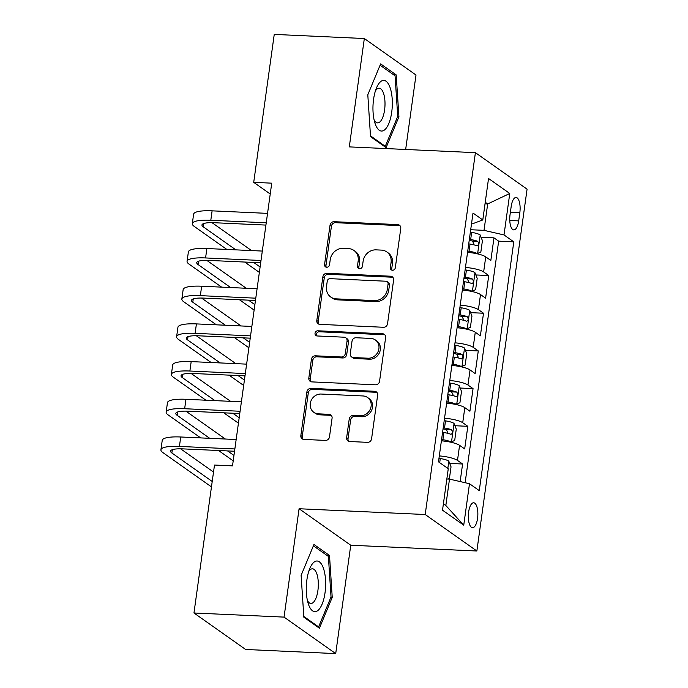 <?xml version="1.0" encoding="UTF-8"?>
<svg xmlns="http://www.w3.org/2000/svg" width="688" height="688" viewBox="0 0 688 688"><rect width="100%" height="100%" fill="white"/><g stroke="black" fill="none" stroke-linecap="round" stroke-linejoin="round"><path stroke-width="1.03" d="M392.478 270.255A2.683 2.408 -54.8 0 0 395.308 267.778L400.769 228.468A3.827 3.44 -54.8 0 0 397.741 224.606L334.076 221.691A3.827 3.44 -54.8 0 0 330.025 225.225L324.573 264.536A2.683 2.408 -54.8 0 0 326.688 267.245A2.683 2.408 -54.8 0 0 329.526 264.768L330.231 259.677A12.246 11.008 -54.8 0 1 343.192 248.359L348.498 248.6A12.246 11.008 -54.8 0 1 353.916 250.432A12.246 11.008 -54.8 0 1 358.173 260.958L357.468 266.041A2.683 2.408 -54.8 0 0 359.583 268.75A2.683 2.408 -54.8 0 0 362.421 266.273L363.126 261.182A12.246 11.008 -54.8 0 1 376.087 249.864L381.393 250.105A12.246 11.008 -54.8 0 1 386.811 251.937A12.246 11.008 -54.8 0 1 391.068 262.463L390.363 267.555A2.683 2.408 -54.8 0 0 392.478 270.255M477.558 518.382A12.479 4.739 92.6 0 0 473.662 502.765A12.479 4.739 92.6 0 0 468.623 512.078A12.479 4.739 92.6 0 0 472.518 527.696A12.479 4.739 92.6 0 0 477.558 518.382M346.64 437.663A3.827 3.44 -54.8 0 0 349.667 441.524L367.53 442.341A3.827 3.44 -54.8 0 0 371.58 438.798L377.635 395.144A3.827 3.44 -54.8 0 0 374.616 391.283L310.95 388.367A3.827 3.44 -54.8 0 0 306.9 391.902L300.845 435.564A3.827 3.44 -54.8 0 0 303.864 439.426L325.441 440.415A3.827 3.44 -54.8 0 0 329.492 436.871L332.08 418.192A3.827 3.44 -54.8 0 0 329.062 414.331L318.363 413.841A10.243 9.202 -54.8 0 1 313.823 412.31A10.243 9.202 -54.8 0 1 310.95 400.966A10.243 9.202 -54.8 0 1 321.107 394.043L363.023 395.961A10.243 9.202 -54.8 0 1 367.555 397.501A10.243 9.202 -54.8 0 1 370.436 408.835A10.243 9.202 -54.8 0 1 360.271 415.758L353.288 415.44A3.827 3.44 -54.8 0 0 349.237 418.975L346.64 437.663L348.042 438.643A3.827 3.44 -54.8 0 0 348.739 441.343M299.082 508.742L284.049 617.11L193.964 612.991L245.633 649.472L335.71 653.6L350.751 545.231L476.861 551.002L425.201 514.521L299.082 508.742L350.751 545.231M405.662 149.468L415.999 75.009L364.33 38.528L349.298 146.888L475.408 152.667L425.201 514.521M364.33 38.528L274.245 34.4L253.717 182.346L270.229 194.007M193.964 612.991L214.493 465.045L232.51 465.871L271.734 183.171L253.717 182.346M383.491 327.273A3.827 3.44 -54.8 0 0 387.542 323.738L393.605 280.076A3.827 3.44 -54.8 0 0 390.578 276.215L326.912 273.299A3.827 3.44 -54.8 0 0 322.87 276.843L316.807 320.496A3.827 3.44 -54.8 0 0 319.834 324.358L383.491 327.273M385.624 337.61L379.561 381.272A3.827 3.44 -54.8 0 1 375.51 384.807L311.845 381.892A3.827 3.44 -54.8 0 1 308.826 378.03L311.415 359.351A3.827 3.44 -54.8 0 1 315.465 355.808L341.291 356.995A3.827 3.44 -54.8 0 0 345.333 353.451L347.053 341.059A3.827 3.44 -54.8 0 0 344.034 337.197L317.151 335.968A2.683 2.408 -54.8 0 1 315.216 332.596A2.683 2.408 -54.8 0 1 317.873 330.79L382.597 333.749A3.827 3.44 -54.8 0 1 385.624 337.61M460.152 481.566L462.594 464.004L449.694 463.42M439.314 455.912A15.6 3.406 7.9 0 1 457.494 460.41L459.584 445.334L464.684 448.929L467.823 426.319L454.923 425.726M444.543 418.227A15.6 3.406 7.9 0 1 462.723 422.716L464.821 407.64L469.913 411.235L473.052 388.625L460.16 388.032M449.771 380.533A15.6 3.406 7.9 0 1 467.952 385.022L470.05 369.946L475.141 373.541L478.28 350.932L465.389 350.338M455 342.839A15.6 3.406 7.9 0 1 473.189 347.328L475.279 332.252L480.379 335.856L483.509 313.238L470.618 312.644M460.229 305.145A15.6 3.406 7.9 0 1 478.418 309.634L480.508 294.559L485.608 298.162L488.747 275.544L483.647 271.941A15.6 3.406 -172.1 0 0 465.466 267.451M475.847 274.951L488.747 275.544M511.184 206.486L510.032 214.776A12.092 4.592 92.6 0 0 513.807 229.912A12.092 4.592 92.6 0 0 518.683 220.891L519.836 212.601A12.092 4.592 92.6 0 0 516.06 197.465A12.092 4.592 92.6 0 0 511.184 206.486M476.861 551.002L527.077 189.157L475.408 152.667M443.399 503.779L445.833 505.499L449.496 479.115L469.491 483.716L479.269 490.621L513.79 241.849L504.012 234.943L484.008 230.342L470.695 229.732M469.491 483.716L463.738 525.176L442.513 510.186L448.266 468.726L438.488 461.829L473.009 213.048L482.787 219.954L488.54 178.493L509.765 193.483L504.012 234.943M465.131 482.718L498.654 241.153L493.975 237.85L490.836 260.468L485.737 256.865A15.6 3.406 -172.1 0 0 467.556 252.376M478.418 309.634L483.509 313.238M473.189 347.328L478.28 350.932M467.952 385.022L473.052 388.625M462.723 422.716L467.823 426.319M457.494 460.41L462.594 464.004M449.496 479.115L446.839 478.994M484.008 230.342L487.672 203.958L485.246 202.238M485.023 203.829L487.672 203.958L509.765 193.483M471.615 223.127L473.955 223.239L482.787 219.954M284.049 617.11L335.71 653.6M481.075 237.257L493.975 237.85M498.654 241.153L513.79 241.849M480.508 294.559A15.6 3.406 -172.1 0 0 462.327 290.069M475.279 332.252A15.6 3.406 -172.1 0 0 457.099 327.763M470.05 369.946A15.6 3.406 -172.1 0 0 451.861 365.448M464.821 407.64A15.6 3.406 -172.1 0 0 446.632 403.142M459.584 445.334A15.6 3.406 -172.1 0 0 441.404 440.836M463.738 525.176L445.833 505.499M367.805 94.781L370.54 136.645L386.097 147.636L398.928 116.762L396.193 74.889L380.636 63.898L367.805 94.781M319.413 628.221L332.235 597.347L329.509 555.474L313.943 544.483L301.12 575.366L303.855 617.231L319.413 628.221M393.596 74.768L396.193 74.889M397.587 116.693L398.928 116.762M326.903 555.354L329.509 555.474M330.902 597.279L332.235 597.347M392.091 270.203A2.683 2.408 -54.8 0 1 391.756 268.535L392.461 263.452A12.246 11.008 -54.8 0 0 388.213 252.926L386.811 251.937M353.916 250.432L355.318 251.421A12.246 11.008 -54.8 0 1 359.566 261.947L358.861 267.03A2.683 2.408 -54.8 0 0 359.196 268.698M400.063 225.767A3.827 3.44 -54.8 0 0 399.135 225.595L335.477 222.68A3.827 3.44 -54.8 0 0 331.427 226.214L325.966 265.525A2.683 2.408 -54.8 0 0 326.301 267.193M392.908 277.384A3.827 3.44 -54.8 0 0 391.979 277.204L328.314 274.288A3.827 3.44 -54.8 0 0 324.263 277.823L318.2 321.485A3.827 3.44 -54.8 0 0 318.905 324.186M388.084 283.92A2.683 2.408 -54.8 0 0 385.968 281.22L330.085 278.657A2.683 2.408 -54.8 0 0 327.256 281.134L326.508 286.5A12.246 11.008 -54.8 0 0 330.756 297.027A12.246 11.008 -54.8 0 0 336.183 298.859L374.384 300.604A12.246 11.008 -54.8 0 0 387.344 289.287L388.084 283.92L389.485 284.909A2.683 2.408 -54.8 0 0 388.557 282.605L387.155 281.624M330.756 297.027L332.158 298.016A12.246 11.008 -54.8 0 0 337.576 299.848L336.183 298.859M389.485 284.909L388.737 290.276A12.246 11.008 -54.8 0 1 375.777 301.593L337.576 299.848M345.729 337.774L347.122 338.754A3.827 3.44 -54.8 0 1 348.455 342.048L346.735 354.44A3.827 3.44 -54.8 0 1 342.684 357.975L316.867 356.797A3.827 3.44 -54.8 0 0 312.816 360.331L310.219 379.019A3.827 3.44 -54.8 0 0 310.924 381.711M384.919 334.91A3.827 3.44 -54.8 0 0 383.99 334.738L319.266 331.771A2.683 2.408 -54.8 0 0 316.764 335.916M368.08 358.216A10.243 9.202 -54.8 0 0 378.237 351.293A10.243 9.202 -54.8 0 0 375.356 339.958A10.243 9.202 -54.8 0 0 370.823 338.427L356.057 337.748A3.827 3.44 -54.8 0 0 352.007 341.282L350.287 353.684A3.827 3.44 -54.8 0 0 353.314 357.545L368.08 358.216L369.473 359.205A10.243 9.202 -54.8 0 0 379.638 352.282A10.243 9.202 -54.8 0 0 376.757 340.947L375.356 339.958M351.62 356.969L353.013 357.958A3.827 3.44 -54.8 0 0 354.707 358.525L353.314 357.545M369.473 359.205L354.707 358.525M367.555 397.501L368.949 398.481A10.243 9.202 -54.8 0 1 371.83 409.816A10.243 9.202 -54.8 0 1 361.673 416.747L354.681 416.421A3.827 3.44 -54.8 0 0 350.631 419.964L348.042 438.643M313.823 412.31L315.224 413.29A10.243 9.202 -54.8 0 0 319.757 414.821L318.363 413.841M331.384 415.492A3.827 3.44 -54.8 0 0 330.455 415.311L319.757 414.821M376.938 392.444A3.827 3.44 -54.8 0 0 376.009 392.272L312.343 389.356A3.827 3.44 -54.8 0 0 308.293 392.891L302.238 436.553A3.827 3.44 -54.8 0 0 302.935 439.245M476.904 253.734L480.852 251.971L482.426 240.662L480.147 234.918A10.337 2.262 -172.1 0 0 471.658 232.389L470.351 232.191M470.42 252.651A5.263 1.152 -172.1 0 0 468.562 252.29L467.591 252.135M477.532 253.76A10.337 2.262 -172.1 0 0 469.044 251.24L467.737 251.043M468.734 243.879L470.033 244.077A10.337 2.262 7.9 0 1 477.042 245.84C478.917 245.126 479.123 243.612 477.67 241.316A10.337 2.262 -172.1 0 0 470.661 239.553L469.362 239.355M469.207 240.456L470.179 240.602A5.263 1.152 7.9 0 1 472.484 241.084L473.903 243.93M226.851 249.443L194.248 226.421A29.249 6.39 7.9 0 1 192.305 223.634L193.612 214.209A29.249 6.39 7.9 0 1 212.11 210.838L267.546 213.375M192.305 223.634A29.249 6.39 7.9 0 1 210.803 220.255L266.239 222.792M265.921 225.088L214.295 222.723A19.496 4.257 -172.1 0 0 201.962 224.976A19.496 4.257 -172.1 0 0 203.261 226.825L235.864 249.856M253.709 262.463L260.107 266.978M211.999 222.654L251.524 250.57M259.359 272.396L244.704 262.051M391.721 112.144A25.344 9.632 92.6 0 0 388.342 83.833A25.344 9.632 92.6 0 0 376.611 87.634A25.344 9.632 92.6 0 0 373.567 99.33A25.344 9.632 92.6 0 0 374.986 123.212A25.344 9.632 92.6 0 0 384.093 130.256A25.344 9.632 92.6 0 0 391.721 112.144M374.083 119.832A17.355 6.596 92.6 0 0 377.583 122.877A17.355 6.596 92.6 0 0 384.592 109.925A17.355 6.596 92.6 0 0 379.174 88.202A17.355 6.596 92.6 0 0 375.407 90.919M380.077 65.231L395.075 75.818L397.724 116.384L385.289 146.303L370.488 135.846M384.136 146.252L385.289 146.303M323.437 568.305A25.344 9.632 92.6 0 0 309.927 568.219A25.344 9.632 92.6 0 0 308.293 603.797A25.344 9.632 92.6 0 0 308.473 604.331A25.344 9.632 92.6 0 0 322.122 604.124A25.344 9.632 92.6 0 0 323.437 568.305M307.398 600.418A17.355 6.596 92.6 0 0 310.899 603.462A17.355 6.596 92.6 0 0 317.512 592.85A17.355 6.596 92.6 0 0 316.815 573.792A17.355 6.596 92.6 0 0 312.49 568.795A17.355 6.596 92.6 0 0 308.723 571.504M317.443 626.837L318.604 626.888L303.795 616.431M313.393 545.816L328.382 556.403L331.031 596.969L318.604 626.888M471.676 291.428L475.623 289.657L477.188 278.356L474.918 272.611A10.337 2.262 -172.1 0 0 466.421 270.083L465.122 269.885M465.191 290.345A5.263 1.152 -172.1 0 0 463.325 289.983L462.353 289.829M472.303 291.454A10.337 2.262 -172.1 0 0 463.807 288.934L462.508 288.728M463.506 281.573L464.804 281.77A10.337 2.262 7.9 0 1 471.805 283.533C473.679 282.82 473.894 281.306 472.432 279.01A10.337 2.262 -172.1 0 0 465.432 277.247L464.133 277.049M463.979 278.15L464.95 278.296A5.263 1.152 7.9 0 1 467.247 278.778L468.674 281.624M466.447 329.122L470.394 327.35L471.959 316.041L469.689 310.305A10.337 2.262 -172.1 0 0 461.192 307.777L459.894 307.579M459.962 328.038A5.263 1.152 -172.1 0 0 458.096 327.677L457.124 327.522M467.075 329.148A10.337 2.262 -172.1 0 0 458.578 326.628L457.279 326.422M458.277 319.266L459.575 319.464A10.337 2.262 7.9 0 1 466.576 321.227C468.451 320.513 468.666 319 467.204 316.704A10.337 2.262 -172.1 0 0 460.203 314.941L458.905 314.743M458.75 315.844L459.722 315.99A5.263 1.152 7.9 0 1 462.018 316.471L463.445 319.318M461.218 366.816L465.165 365.044L466.731 353.735L464.46 347.999A10.337 2.262 -172.1 0 0 455.963 345.471L454.665 345.273M454.725 365.732A5.263 1.152 -172.1 0 0 452.867 365.362L451.896 365.216M461.846 366.842A10.337 2.262 -172.1 0 0 453.349 364.313L452.05 364.115M453.039 356.952L454.347 357.158A10.337 2.262 7.9 0 1 461.347 358.921C463.222 358.207 463.428 356.694 461.975 354.397A10.337 2.262 -172.1 0 0 454.974 352.634L453.667 352.437M453.521 353.529L454.493 353.684A5.263 1.152 7.9 0 1 456.789 354.165L458.208 357.012M455.981 404.51L459.928 402.738L461.502 391.429L459.231 385.693A10.337 2.262 -172.1 0 0 450.735 383.164L449.436 382.967M449.496 403.426A5.263 1.152 -172.1 0 0 447.639 403.056L446.667 402.91M456.617 404.535A10.337 2.262 -172.1 0 0 448.12 402.007L446.822 401.809M447.811 394.645L449.109 394.852A10.337 2.262 7.9 0 1 456.118 396.615C457.993 395.892 458.199 394.387 456.746 392.091A10.337 2.262 -172.1 0 0 449.737 390.328L448.438 390.122M448.284 391.223L449.255 391.377A5.263 1.152 7.9 0 1 451.56 391.85L452.979 394.706M221.622 287.137L189.019 264.106A29.249 6.39 7.9 0 1 187.076 261.328L188.383 251.903A29.249 6.39 7.9 0 1 206.882 248.531L262.317 251.068M187.076 261.328A29.249 6.39 7.9 0 1 205.574 257.948L261.01 260.485M260.692 262.782L209.066 260.417A19.496 4.257 -172.1 0 0 196.734 262.67A19.496 4.257 -172.1 0 0 198.032 264.519L230.626 287.55M248.48 300.149L254.878 304.672M206.77 260.348L246.295 288.263M254.121 310.09L239.467 299.744M216.393 324.831L183.791 301.8A29.249 6.39 7.9 0 1 181.847 299.022L183.154 289.596A29.249 6.39 7.9 0 1 201.653 286.217L257.088 288.762M181.847 299.022A29.249 6.39 7.9 0 1 200.346 295.642L255.781 298.179M255.463 300.475L203.829 298.11A19.496 4.257 -172.1 0 0 191.505 300.364A19.496 4.257 -172.1 0 0 192.795 302.213L225.397 325.243M243.251 337.842L249.649 342.366M201.541 298.042L241.067 325.957M248.893 347.784L234.238 337.43M211.164 362.524L178.562 339.494A29.249 6.39 7.9 0 1 176.618 336.716L177.925 327.29A29.249 6.39 7.9 0 1 196.415 323.91L251.851 326.447M176.618 336.716A29.249 6.39 7.9 0 1 195.108 333.336L250.544 335.873M250.226 338.169L198.6 335.804A19.496 4.257 -172.1 0 0 186.267 338.049A19.496 4.257 -172.1 0 0 187.566 339.906L220.169 362.937M238.022 375.536L244.412 380.06M196.312 335.735L235.838 363.651M243.664 385.478L229.009 375.123M205.927 400.21L173.333 377.187A29.249 6.39 7.9 0 1 171.381 374.41L172.688 364.984A29.249 6.39 7.9 0 1 191.187 361.604L246.622 364.141M171.381 374.41A29.249 6.39 7.9 0 1 189.879 371.03L245.315 373.567M244.997 375.854L193.371 373.498A19.496 4.257 -172.1 0 0 181.039 375.743A19.496 4.257 -172.1 0 0 182.337 377.6L214.94 400.622M232.785 413.23L239.183 417.754M191.083 373.429L230.609 401.345M238.435 423.172L223.781 412.817M450.752 442.203L454.699 440.432L456.273 429.123L454.003 423.387A10.337 2.262 -172.1 0 0 445.506 420.858L444.207 420.66M444.267 441.12A5.263 1.152 -172.1 0 0 442.41 440.75L441.438 440.604M451.38 442.229A10.337 2.262 -172.1 0 0 442.891 439.701L441.593 439.503M442.582 432.339L443.88 432.546A10.337 2.262 7.9 0 1 450.889 434.309C452.764 433.586 452.971 432.081 451.517 429.785A10.337 2.262 -172.1 0 0 444.508 428.022L443.21 427.816M443.055 428.916L444.027 429.071A5.263 1.152 7.9 0 1 446.331 429.544L447.75 432.399M200.698 437.903L168.096 414.881A29.249 6.39 7.9 0 1 166.152 412.095L167.459 402.678A29.249 6.39 7.9 0 1 185.958 399.298L241.393 401.835M166.152 412.095A29.249 6.39 7.9 0 1 184.651 408.724L240.086 411.261M239.768 413.548L188.142 411.192A19.496 4.257 -172.1 0 0 175.81 413.436A19.496 4.257 -172.1 0 0 177.108 415.294L209.711 438.316M227.556 450.924L233.954 455.439M185.855 411.123L225.372 439.039M233.206 460.865L218.552 450.511M447.793 479.037L449.47 478.126L451.036 466.817L448.765 461.072A10.337 2.262 -172.1 0 0 440.277 458.552L438.97 458.354M211.457 486.889L162.867 452.575A29.249 6.39 7.9 0 1 160.923 449.789L162.23 440.372A29.249 6.39 7.9 0 1 180.729 436.992L236.165 439.529M160.923 449.789A29.249 6.39 7.9 0 1 179.422 446.417L234.857 448.954M234.539 451.242L182.913 448.877A19.496 4.257 -172.1 0 0 170.581 451.13A19.496 4.257 -172.1 0 0 171.88 452.988L212.214 481.471M180.617 448.817L213.521 472.054M483.647 271.941L485.737 256.865M510.393 212.162L519.836 212.601M509.765 220.478L518.683 220.891M392.461 263.452L391.068 262.463M358.861 267.03L357.468 266.041M359.566 261.947L358.173 260.958M325.966 265.525L324.573 264.536M331.427 226.214L330.025 225.225M335.477 222.68L334.076 221.691M399.135 225.595L397.741 224.606M391.756 268.535L390.363 267.555M318.2 321.485L316.807 320.496M324.263 277.823L322.87 276.843M328.314 274.288L326.912 273.299M391.979 277.204L390.578 276.215M375.777 301.593L374.384 300.604M388.737 290.276L387.344 289.287M310.219 379.019L308.826 378.03M312.816 360.331L311.415 359.351M316.867 356.797L315.465 355.808M342.684 357.975L341.291 356.995M346.735 354.44L345.333 353.451M348.455 342.048L347.053 341.059M319.266 331.771L317.873 330.79M383.99 334.738L382.597 333.749M350.631 419.964L349.237 418.975M354.681 416.421L353.288 415.44M361.673 416.747L360.271 415.758M330.455 415.311L329.062 414.331M302.238 436.553L300.845 435.564M308.293 392.891L306.9 391.902M312.343 389.356L310.95 388.367M376.009 392.272L374.616 391.283M477.618 253.717L480.207 235.064M470.661 239.553L471.658 232.389M469.044 251.24L470.033 244.077M472.484 241.084L477.67 241.316M212.11 210.838L210.803 220.255M203.717 223.54L203.261 226.825M472.389 291.411L474.978 272.758M465.432 277.247L466.421 270.083M463.807 288.934L464.804 281.77M467.247 278.778L472.432 279.01M467.161 329.105L469.749 310.451M460.203 314.941L461.192 307.777M458.578 326.628L459.575 319.464M462.018 316.471L467.204 316.704M461.932 366.799L464.52 348.137M454.974 352.634L455.963 345.471M453.349 364.313L454.347 357.158M456.789 354.165L461.975 354.397M456.694 404.492L459.292 385.83M449.737 390.328L450.735 383.164M448.12 402.007L449.109 394.852M451.56 391.85L456.746 392.091M206.882 248.531L205.574 257.948M198.488 261.234L198.032 264.519M201.653 286.217L200.346 295.642M193.251 298.927L192.795 302.213M196.415 323.91L195.108 333.336M188.022 336.621L187.566 339.906M191.187 361.604L189.879 371.03M182.793 374.315L182.337 377.6M451.466 442.186L454.054 423.524M444.508 428.022L445.506 420.858M442.891 439.701L443.88 432.546M446.331 429.544L451.517 429.785M185.958 399.298L184.651 408.724M177.564 412.009L177.108 415.294M447.828 468.416L448.825 461.218M439.701 462.68L440.277 458.552M180.729 436.992L179.422 446.417M172.335 449.703L171.88 452.988"/></g></svg>

